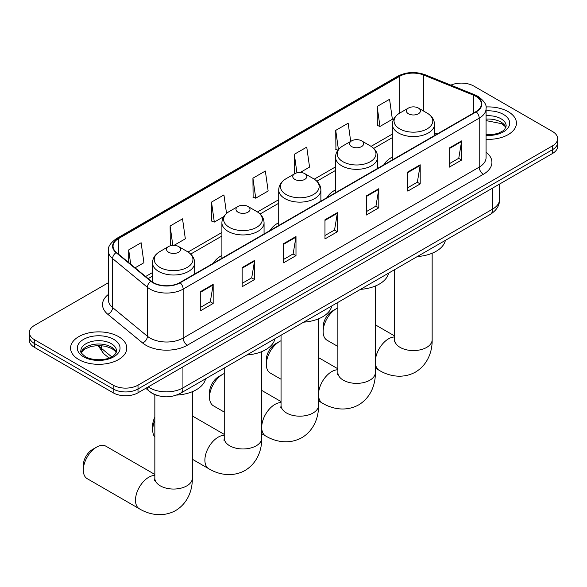 <?xml version="1.0" encoding="UTF-8"?>
<svg xmlns="http://www.w3.org/2000/svg" width="587" height="587" viewBox="0 0 587 587"><rect width="100%" height="100%" fill="white"/><g stroke="black" fill="none" stroke-linecap="round" stroke-linejoin="round"><path stroke-width="0.88" d="M221.901 255.455A31.038 17.918 0 0 0 213.382 263.225M278.715 222.656A31.038 17.918 0 0 0 270.189 230.427M335.522 189.858A31.038 17.918 0 0 0 327.003 197.628M392.336 157.059A31.038 17.918 0 0 0 383.81 164.83M157.793 395.609A17.566 10.14 180 0 1 150.698 392.285M108.375 282.729L34.494 325.389A17.566 10.14 0 0 0 29.35 332.558L29.35 340.211A17.566 10.14 0 0 0 34.494 347.379L113.166 392.798A17.566 10.14 0 0 0 138.011 392.798L552.506 153.5A17.566 10.14 0 0 0 557.65 146.324L557.65 142.502A17.566 10.14 0 0 1 552.506 149.67A17.566 10.14 0 0 0 557.65 142.502L557.65 138.679A17.566 10.14 0 0 0 552.506 131.503L473.834 86.084A17.566 10.14 0 0 0 450.867 85.137M29.35 332.558A17.566 10.14 0 0 0 34.494 339.726L113.166 385.153A17.566 10.14 0 0 0 138.011 385.153L138.011 388.976L552.506 149.67L138.011 388.976A17.566 10.14 0 0 1 113.166 388.976A17.566 10.14 0 0 0 138.011 388.976L138.011 392.798M34.494 339.726L34.494 343.556L113.166 388.976L34.494 343.556A17.566 10.14 0 0 1 29.35 336.38A17.566 10.14 0 0 0 34.494 343.556L34.494 347.379M508.195 111.662A28.11 16.231 0 0 0 485.963 106.966A28.11 16.231 0 0 1 508.195 111.662A28.11 16.231 0 0 1 516.428 123.138A28.11 16.231 0 0 0 508.195 111.662M118.552 336.622A28.11 16.231 0 0 0 87.918 333.1A28.11 16.231 0 0 0 70.572 348.098A28.11 16.231 0 0 0 78.805 359.574A28.11 16.231 0 0 0 109.431 363.089A28.11 16.231 0 0 0 126.785 348.098A28.11 16.231 0 0 0 118.552 336.622A28.11 16.231 0 0 0 87.918 333.1A28.11 16.231 0 0 0 70.572 348.098A28.11 16.231 0 0 0 78.805 359.574A28.11 16.231 0 0 0 109.431 363.089A28.11 16.231 0 0 0 126.785 348.098A28.11 16.231 0 0 0 118.552 336.622M475.903 96.363A18.74 10.815 180 0 1 481.391 104.009A18.74 10.815 180 0 1 475.903 111.662L179.835 282.589A18.74 10.815 180 0 1 151.233 281.144L116.446 252.461A18.74 10.815 180 0 1 113.056 246.261A18.74 10.815 180 0 1 118.545 238.608L399.718 76.273A18.74 10.815 180 0 1 423.719 75.063L473.401 95.145A18.74 10.815 180 0 1 475.903 96.363M476.233 96.173A19.21 11.087 0 0 0 473.665 94.925L423.983 74.843A19.21 11.087 0 0 0 399.387 76.083L118.214 238.417A19.21 11.087 0 0 0 116.065 252.615L150.852 281.305A19.21 11.087 0 0 0 180.165 282.78L476.233 111.853A19.21 11.087 0 0 0 476.233 96.173M200.747 291.512L200.747 310.633L213.169 303.464L213.169 284.335L200.747 291.512M200.747 307.243L210.315 301.718L213.118 284.974A4.681 2.708 -120 0 0 213.169 284.335M210.234 301.769L213.169 303.464M242.152 267.606L242.152 286.727L254.575 279.559L254.575 260.43L242.152 267.606M242.152 283.338L251.72 277.812L254.523 261.068A4.681 2.708 -120 0 0 254.575 260.43M251.64 277.864L254.575 279.559M283.565 243.7L283.565 262.822L295.987 255.653L295.987 236.524L283.565 243.7M283.565 259.432L293.133 253.907L295.936 237.163A4.681 2.708 -120 0 0 295.987 236.524M293.045 253.951L295.987 255.653M449.194 148.071L449.194 167.2L461.617 160.024L461.617 140.902L449.194 148.071M449.194 163.802L458.763 158.277L461.565 141.533A4.681 2.708 -120 0 0 461.617 140.902M458.674 158.329L461.617 160.024M407.782 171.976L407.782 191.105L420.204 183.929L420.204 164.808L407.782 171.976M407.782 187.708L417.35 182.183L420.16 165.439A4.681 2.708 -120 0 0 420.204 164.808M417.269 182.234L420.204 183.929M366.376 195.882L366.376 215.011L378.798 207.835L378.798 188.713L366.376 195.882M366.376 211.613L375.944 206.096L378.747 189.344A4.681 2.708 -120 0 0 378.798 188.713M375.863 206.14L378.798 207.835M324.971 219.787L324.971 238.916L337.393 231.74L337.393 212.619L324.971 219.787M324.971 235.519L334.539 230.001L337.342 213.257A4.681 2.708 -120 0 0 337.393 212.619M334.451 230.045L337.393 231.74M486.073 139.31A28.11 16.231 0 0 0 516.428 123.138A28.11 16.231 0 0 1 486.073 139.31M138.011 385.153L552.506 145.847A17.566 10.14 0 0 0 557.65 138.679M174.038 245.337L185.331 238.814L182.528 218.834L170.105 226.01L170.303 245.014M135.083 267.826L143.925 262.727L141.122 242.739L128.7 249.915L128.7 262.565M300.25 172.468L309.554 167.097L306.752 147.117L294.329 154.286L294.527 173.297M350.71 141.386L348.157 123.211L335.735 130.38L335.933 149.392M377.14 106.474L379.95 126.454L392.373 119.286L389.563 99.298L377.14 106.474L377.346 125.486M226.531 213.426L223.933 194.928L211.511 202.097L211.716 221.108M252.924 178.191L255.727 198.179L268.149 191.002L265.346 171.022L252.924 178.191L253.122 197.203M255.727 198.179L252.924 197.129M295.085 173.503L294.329 173.224M294.329 154.286L296.927 172.813M337.965 150.147L335.735 149.318M335.735 130.38L338.428 149.568M379.95 126.454L377.14 125.405M211.511 202.097L214.314 222.084L223.713 216.654M214.314 222.084L211.511 221.035M171.587 245.498L170.105 244.94M170.105 226.01L172.82 245.351M128.7 249.915L130.703 264.216M323.151 331.626L323.151 326.849A12.885 7.44 -60 0 1 332.257 311.066L336.395 308.674A18.74 10.815 120 0 0 323.151 331.626A18.74 10.815 120 0 0 327.032 340.203L337.87 346.462M408.449 113.79A7.029 4.058 0 0 0 418.384 113.79A7.029 4.058 0 0 0 418.384 108.052L427.109 113.086A19.364 11.182 0 0 1 427.109 128.898A19.364 11.182 0 0 1 399.725 128.898A19.364 11.182 0 0 1 399.725 113.086C394.956 115.918 392.49 119.682 392.336 124.378A21.081 12.173 0 0 0 398.507 132.985A21.081 12.173 0 0 0 421.481 135.619A21.081 12.173 0 0 0 434.497 124.378C434.343 119.682 431.878 115.918 427.109 113.086L418.384 108.052A7.029 4.058 0 0 0 408.449 108.052A7.029 4.058 0 0 0 408.449 113.79M417.291 256.563A32.204 18.593 0 0 0 445.394 240.34M337.87 307.926A18.74 10.815 120 0 0 336.395 308.674L332.257 311.066M266.337 364.424L266.337 359.648A12.885 7.44 -60 0 1 275.45 343.865L279.588 341.48A18.74 10.815 120 0 0 266.337 364.424A18.74 10.815 120 0 0 270.218 373.009L281.056 379.261M351.635 146.589A7.029 4.058 0 0 0 361.577 146.589A7.029 4.058 0 0 0 361.577 140.851L370.302 145.892A19.364 11.182 0 0 1 370.302 161.704A19.364 11.182 0 0 1 342.911 161.704A19.364 11.182 0 0 1 342.911 145.892C338.141 148.724 335.676 152.481 335.522 157.177A21.081 12.173 0 0 0 341.7 165.783A21.081 12.173 0 0 0 364.674 168.418A21.081 12.173 0 0 0 377.683 157.177C377.529 152.481 375.071 148.724 370.302 145.892L361.577 140.851A7.029 4.058 0 0 0 351.635 140.851A7.029 4.058 0 0 0 351.635 146.589M360.477 289.362A32.204 18.593 0 0 0 388.579 273.138M281.056 340.724A18.74 10.815 120 0 0 279.588 341.48L275.45 343.865M209.522 397.23L209.522 392.446A12.885 7.44 -60 0 1 218.635 376.671L222.774 374.279A18.74 10.815 120 0 0 209.522 397.23A18.74 10.815 120 0 0 213.404 405.808L224.241 412.059M294.828 179.387A7.029 4.058 0 0 0 304.763 179.387A7.029 4.058 0 0 0 304.763 173.649L313.487 178.69A19.364 11.182 0 0 1 313.487 194.502A19.364 11.182 0 0 1 286.096 194.502A19.364 11.182 0 0 1 286.096 178.69C281.327 181.522 278.869 185.279 278.715 189.975A21.081 12.173 0 0 0 284.886 198.582A21.081 12.173 0 0 0 307.859 201.216A21.081 12.173 0 0 0 320.876 189.975C320.722 185.279 318.257 181.522 313.487 178.69L304.763 173.649A7.029 4.058 0 0 0 294.828 173.649A7.029 4.058 0 0 0 294.828 179.387M303.662 322.16A32.204 18.593 0 0 0 331.765 305.937M224.241 373.523A18.74 10.815 120 0 0 222.774 374.279L218.635 376.671M154.843 420.475A18.74 10.815 120 0 0 152.715 430.029L152.715 425.245A12.885 7.44 -60 0 1 154.843 417.254M152.715 430.029A18.74 10.815 120 0 0 154.843 437.117M238.014 212.186A7.029 4.058 0 0 0 247.949 212.186A7.029 4.058 0 0 0 247.949 206.448L256.673 211.489A19.364 11.182 0 0 0 256.673 211.489A19.364 11.182 0 0 1 256.673 227.301A19.364 11.182 0 0 1 229.29 227.301A19.364 11.182 0 0 1 229.29 211.489C224.52 214.321 222.055 218.085 221.901 222.774A21.081 12.173 0 0 0 228.079 231.381A21.081 12.173 0 0 0 251.053 234.022A21.081 12.173 0 0 0 264.062 222.774C263.908 218.085 261.442 214.321 256.68 211.489L247.949 206.448A7.029 4.058 0 0 0 238.014 206.448A7.029 4.058 0 0 0 238.014 212.186M246.856 354.966A32.204 18.593 0 0 0 274.958 338.736M83.317 470.092L83.317 465.315A12.885 7.44 -60 0 1 92.423 449.532L96.569 447.147A18.74 10.815 120 0 0 83.317 470.092A18.74 10.815 120 0 0 87.199 478.669L139.368 508.797A18.74 10.815 -60 0 1 136.5 493.777A18.74 10.815 -60 0 1 148.738 477.268A18.74 10.815 -60 0 1 154.843 475.463M168.616 252.256A7.029 4.058 0 0 0 178.551 252.256A7.029 4.058 0 0 0 178.551 246.518L187.275 251.552A19.364 11.182 0 0 1 187.275 267.364A19.364 11.182 0 0 1 159.891 267.364A19.364 11.182 0 0 1 159.891 251.552C155.122 254.384 152.657 258.148 152.503 262.844A21.081 12.173 0 0 0 158.673 271.451A21.081 12.173 0 0 0 181.654 274.085A21.081 12.173 0 0 0 194.664 262.844C194.51 258.148 192.044 254.384 187.275 251.552L178.551 246.518A7.029 4.058 0 0 0 168.616 246.518A7.029 4.058 0 0 0 168.616 252.256M176.577 395.088A32.204 18.593 0 0 0 205.56 378.806M154.843 474.45L105.931 446.215A18.74 10.815 120 0 0 96.569 447.147L92.423 449.532M148.24 386.899A23.421 13.523 0 0 0 149.817 387.904A23.421 13.523 0 0 0 182.939 387.904L492.669 209.082A23.421 13.523 0 0 0 499.53 199.521C499.706 205.333 496.609 210.307 490.248 214.446L180.517 393.261A11.711 6.765 60 0 0 182.939 387.904L182.939 366.86M492.669 188.045L492.669 209.082A11.711 6.765 60 0 1 490.248 214.446M147.293 387.442A11.711 7.836 129.5 0 0 149.333 391.25L145.774 388.323M552.506 153.5L552.506 145.847M113.166 392.798L113.166 385.153M98.799 345.494A23.421 13.523 0 0 0 101.492 348.414L101.492 345.611M109.043 358.033L103.635 353.572A11.711 7.836 129.5 0 1 101.492 348.414L111.699 356.83M486.073 152.202A29.277 16.906 180 0 1 483.35 174.295L187.29 345.229A5.855 3.383 60 0 1 183.151 338.053L479.212 167.126A23.421 13.523 0 0 0 486.073 157.565L486.073 108.602A23.421 13.523 180 0 1 479.212 118.163A5.855 3.383 -120 0 0 476.233 111.853M187.29 345.229A29.277 16.906 180 0 1 145.884 345.229A29.277 16.906 180 0 1 142.604 342.969L107.81 314.287A29.277 16.906 180 0 1 108.375 294.447M150.023 338.053A23.421 13.523 0 0 0 183.151 338.053L183.151 289.098A23.421 13.523 180 0 1 147.396 287.285L112.609 258.603A23.421 13.523 180 0 1 108.375 250.847L108.375 299.81A23.421 13.523 0 0 0 112.609 307.566L147.396 336.248A23.421 13.523 0 0 0 150.023 338.053M486.073 108.602C486.858 104.941 484.165 100.861 478.001 96.356L474.92 94.867A5.855 2.744 112 0 0 473.665 94.925M474.92 94.867L425.237 74.776C415.537 71.343 406.329 71.841 397.619 76.273A5.855 3.383 60 0 1 399.387 76.083M118.214 238.417A5.855 3.383 -120 0 0 116.446 238.601C110.371 242.974 107.678 247.054 108.375 250.847M116.065 252.615A5.855 3.918 129.5 0 0 112.609 258.603L112.609 307.566A5.855 3.918 -50.5 0 1 107.81 314.287M425.237 74.776A5.855 2.744 112 0 0 423.983 74.843M150.852 281.305A5.855 3.918 129.5 0 0 147.396 287.285L147.396 336.248A5.855 3.918 -50.5 0 1 142.604 342.969M180.165 282.78A5.855 3.383 60 0 1 183.151 289.098L479.212 118.163L479.212 167.126A5.855 3.383 60 0 0 483.35 174.295M118.545 238.608L118.545 254.193M473.401 95.145L473.401 113.108M423.719 75.063L423.719 111.126M437.139 134.041L434.497 132.97M399.718 76.273L399.718 113.093M392.336 134.085L371.079 146.361M335.522 166.891L314.265 179.16M278.715 199.69L257.458 211.958M221.901 232.489L188.053 252.028M152.503 272.551L145.627 276.521M324.971 220.396L337.342 213.257M366.376 196.491L378.747 189.344M407.782 172.585L420.16 165.439M449.194 148.68L461.565 141.533M283.565 244.302L295.936 237.163M242.152 268.208L254.523 261.068M200.747 292.113L213.118 284.974M505.877 127.482A17.852 10.302 0 0 0 500.946 122.067A17.852 10.302 0 0 0 486.073 119.132M486.073 134.753L493.777 134.372L498.627 133.095L502.861 130.923L504.71 129.294L506.17 126.007A17.852 10.302 0 0 0 500.946 118.721A17.852 10.302 0 0 0 486.073 115.786M486.073 135.399A21.359 12.334 0 0 0 507.601 128.45A21.359 12.334 0 0 0 503.426 114.414A21.359 12.334 0 0 0 486.073 110.87M432.157 253.224L432.157 339.756A18.74 10.815 180 0 1 426.668 347.409A18.74 10.815 180 0 1 400.165 347.409A18.74 10.815 180 0 1 394.677 339.756L394.435 341.964M375.342 360.844A18.74 10.815 -60 0 1 388.572 338.802A18.74 10.815 -60 0 1 394.677 336.997M432.157 339.756C432.406 350.586 428.29 364.344 415.508 372.07C402.433 379.275 388.462 375.966 379.202 370.331A18.74 10.815 -60 0 1 375.342 362.634M375.342 286.03L375.342 372.554A18.74 10.815 180 0 1 369.854 380.207A18.74 10.815 180 0 1 343.358 380.207A18.74 10.815 180 0 1 337.87 372.554L337.62 374.763M318.536 393.642A18.74 10.815 -60 0 1 331.758 371.6A18.74 10.815 -60 0 1 337.87 369.795M375.342 372.554C375.599 383.384 371.483 397.142 358.701 404.869C345.618 412.074 331.648 408.765 322.388 403.13A18.74 10.815 -60 0 1 318.536 395.433M318.536 318.829L318.536 405.353A18.74 10.815 180 0 1 313.047 413.006A18.74 10.815 180 0 1 286.544 413.006A18.74 10.815 180 0 1 281.056 405.353L280.806 407.561M261.721 426.441A18.74 10.815 -60 0 1 274.951 404.399A18.74 10.815 -60 0 1 281.056 402.594M318.536 405.353C318.785 416.19 314.669 429.941 301.887 437.667C288.811 444.873 274.841 441.563 265.581 435.928A18.74 10.815 -60 0 1 261.721 428.231M261.721 351.628L261.721 438.151A18.74 10.815 180 0 1 256.233 445.804A18.74 10.815 180 0 1 229.73 445.804A18.74 10.815 180 0 1 224.241 438.151L223.999 440.367M261.721 438.151C261.971 448.989 257.854 462.747 245.072 470.466C231.997 477.671 218.026 474.362 208.767 468.727A18.74 10.815 -60 0 1 205.898 453.714A18.74 10.815 -60 0 1 218.137 437.198A18.74 10.815 -60 0 1 224.241 435.393M192.323 391.69L192.323 478.222A18.74 10.815 180 0 1 186.835 485.875A18.74 10.815 180 0 1 160.332 485.875A18.74 10.815 180 0 1 154.843 478.222L154.601 480.43M116.226 352.435A17.852 10.302 0 0 0 111.295 347.027A17.852 10.302 0 0 0 93.384 344.474A17.852 10.302 0 0 0 81.123 352.435M111.295 343.681A17.852 10.302 0 0 0 91.843 341.443A17.852 10.302 0 0 0 80.83 350.967C79.891 351.518 81.395 353.411 85.328 356.647C94.507 362.01 114.905 360.513 116.527 350.967A17.852 10.302 0 0 0 111.295 343.681M83.574 356.815A21.359 12.334 0 0 0 113.783 356.815A21.359 12.334 0 0 0 113.783 339.374A21.359 12.334 0 0 0 83.574 339.374A21.359 12.334 0 0 0 83.574 356.815M180.517 393.261C171.088 398.001 161.667 398.001 152.238 393.261L149.333 391.25M499.53 199.521L499.53 184.083M103.635 353.572L98.022 345.501M397.619 76.273L116.446 238.601M392.336 137.651L373.699 148.416M335.522 170.45L316.892 181.214M278.715 203.256L260.078 214.013M221.901 236.055L190.68 254.076M152.503 276.117L148.173 278.62M505.789 127.68L504.71 126.066L501.672 123.674L486.073 120.606M379.202 370.331L375.342 368.1M434.497 135.568L434.497 124.378M392.336 159.906L392.336 124.378M408.449 108.052L399.725 113.086M394.677 335.984L375.342 324.824M394.677 269.616L394.677 339.756M322.388 403.13L318.536 400.899M377.683 168.366L377.683 157.177M335.522 192.705L335.522 157.177M351.635 140.851L342.911 145.892M337.87 368.79L318.536 357.622M337.87 302.415L337.87 372.554M265.581 435.928L261.721 433.698M320.876 201.165L320.876 189.975M278.715 225.503L278.715 189.975M294.828 173.649L286.096 178.69M281.056 401.589L261.721 390.421M281.056 335.214L281.056 405.353M208.767 468.727L192.323 459.232M264.062 233.964L264.062 222.774M221.901 258.309L221.901 222.774M238.014 206.448L229.29 211.489M224.241 434.387L192.323 415.956M224.241 368.02L224.241 438.151M192.323 478.222C192.573 489.052 188.456 502.81 175.674 510.536C162.599 517.741 148.628 514.432 139.368 508.797M194.664 274.034L194.664 262.844M152.503 282.076L152.503 262.844M168.616 246.518L159.891 251.552M154.843 394.647L154.843 478.222M116.145 352.64L115.067 351.026L112.029 348.634L105.748 346.264L98.66 345.494L91.11 346.389L84.058 349.448L81.211 352.64"/></g></svg>
